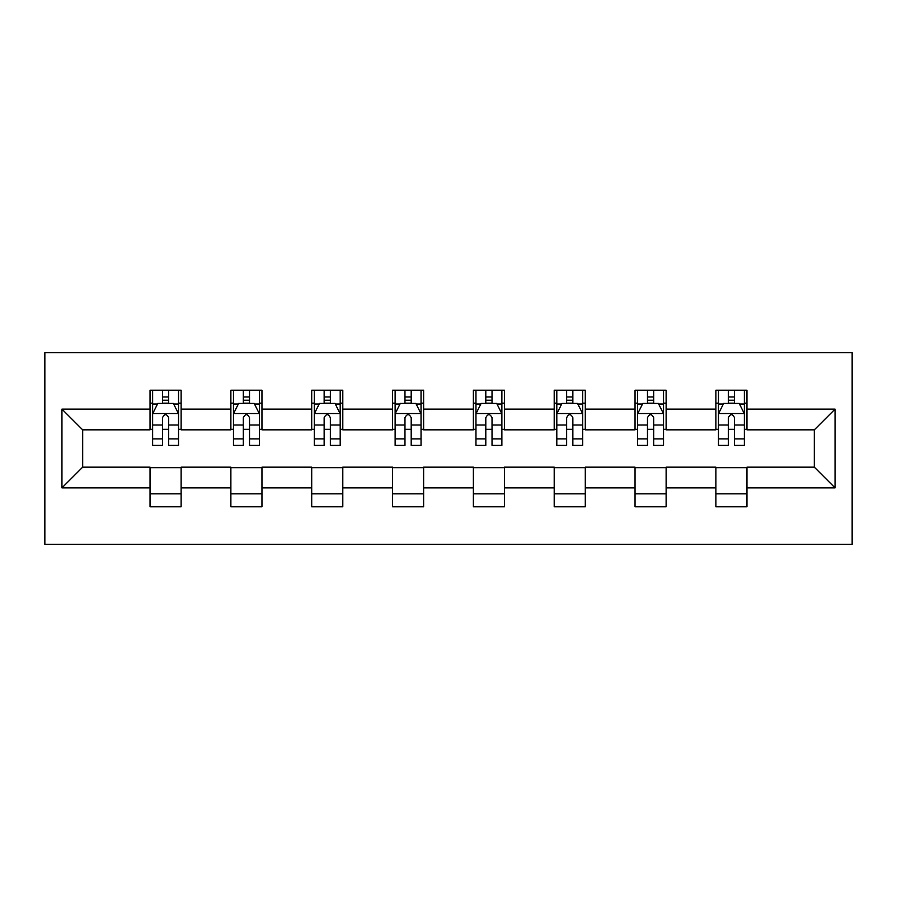 <?xml version="1.0" encoding="UTF-8"?>
<svg xmlns="http://www.w3.org/2000/svg" width="897" height="897" viewBox="0 0 897 897"><rect width="100%" height="100%" fill="white"/><g stroke="black" fill="none" stroke-linecap="round" stroke-linejoin="round"><path stroke-width="1.35" d="M44.85 544.356L852.15 544.356L852.15 352.644L44.85 352.644L44.85 544.356M746.966 409.122L746.966 390.206L715.873 390.206L715.873 409.122L666.123 409.122L666.123 390.206L635.042 390.206L635.042 409.122L585.293 409.122L585.293 390.206L554.2 390.206L554.2 409.122L504.462 409.122L504.462 390.206L473.369 390.206L473.369 409.122L423.631 409.122L423.631 390.206L392.538 390.206L392.538 409.122L342.8 409.122L342.8 390.206L311.708 390.206L311.708 409.122L261.958 409.122L261.958 390.206L230.877 390.206L230.877 409.122L181.127 409.122L181.127 390.206L150.034 390.206L150.034 409.122L61.949 409.122L61.949 487.878L82.681 467.158L150.034 467.158L150.034 506.794L181.127 506.794L181.127 467.158L230.877 467.158L230.877 506.794L261.958 506.794L261.958 467.158L311.708 467.158L311.708 506.794L342.8 506.794L342.8 467.158L392.538 467.158L392.538 506.794L423.631 506.794L423.631 467.158L473.369 467.158L473.369 506.794L504.462 506.794L504.462 467.158L554.2 467.158L554.2 506.794L585.293 506.794L585.293 467.158L635.042 467.158L635.042 506.794L666.123 506.794L666.123 467.158L715.873 467.158L715.873 506.794L746.966 506.794L746.966 467.158L814.319 467.158L814.319 429.842L746.966 429.842L746.966 409.122L835.051 409.122L835.051 487.878L746.966 487.878M715.873 487.878L666.123 487.878M635.042 487.878L585.293 487.878M554.2 487.878L504.462 487.878M473.369 487.878L423.631 487.878M392.538 487.878L342.8 487.878M311.708 487.878L261.958 487.878M230.877 487.878L181.127 487.878M150.034 487.878L61.949 487.878M715.873 409.122L715.873 429.842L666.123 429.842L666.123 409.122M635.042 409.122L635.042 429.842L585.293 429.842L585.293 409.122M554.2 409.122L554.2 429.842L504.462 429.842L504.462 409.122M473.369 409.122L473.369 429.842L423.631 429.842L423.631 409.122M392.538 409.122L392.538 429.842L342.8 429.842L342.8 409.122M311.708 409.122L311.708 429.842L261.958 429.842L261.958 409.122M230.877 409.122L230.877 429.842L181.127 429.842L181.127 409.122M150.034 409.122L150.034 429.842L82.681 429.842L61.949 409.122M82.681 429.842L82.681 467.158M835.051 487.878L814.319 467.158M814.319 429.842L835.051 409.122M150.034 403.157L152.625 403.157M162.469 403.157L168.692 403.157M178.537 403.157L181.127 403.157M150.034 429.327L152.625 429.327M162.469 429.327L168.692 429.327M178.537 429.327L181.127 429.327M150.034 467.673L181.127 467.673M150.034 493.843L181.127 493.843M230.877 467.673L261.958 467.673M230.877 493.843L261.958 493.843M230.877 403.157L233.467 403.157M243.311 403.157L249.523 403.157M259.368 403.157L261.958 403.157M230.877 429.327L233.467 429.327M243.311 429.327L249.523 429.327M259.368 429.327L261.958 429.327M311.708 467.673L342.8 467.673M311.708 493.843L342.8 493.843M311.708 403.157L314.298 403.157M324.142 403.157L330.354 403.157M340.198 403.157L342.8 403.157M311.708 429.327L314.298 429.327M324.142 429.327L330.354 429.327M340.198 429.327L342.8 429.327M392.538 467.673L423.631 467.673M392.538 493.843L423.631 493.843M392.538 403.157L395.129 403.157M404.973 403.157L411.196 403.157M421.041 403.157L423.631 403.157M392.538 429.327L395.129 429.327M404.973 429.327L411.196 429.327M421.041 429.327L423.631 429.327M473.369 467.673L504.462 467.673M473.369 493.843L504.462 493.843M473.369 403.157L475.959 403.157M485.804 403.157L492.027 403.157M501.872 403.157L504.462 403.157M473.369 429.327L475.959 429.327M485.804 429.327L492.027 429.327M501.872 429.327L504.462 429.327M554.2 467.673L585.293 467.673M554.2 493.843L585.293 493.843M554.2 403.157L556.802 403.157M566.646 403.157L572.858 403.157M582.702 403.157L585.293 403.157M554.2 429.327L556.802 429.327M566.646 429.327L572.858 429.327M582.702 429.327L585.293 429.327M635.042 467.673L666.123 467.673M635.042 493.843L666.123 493.843M635.042 403.157L637.632 403.157M647.477 403.157L653.689 403.157M663.533 403.157L666.123 403.157M635.042 429.327L637.632 429.327M647.477 429.327L653.689 429.327M663.533 429.327L666.123 429.327M715.873 467.673L746.966 467.673M715.873 493.843L746.966 493.843M715.873 403.157L718.463 403.157M728.308 403.157L734.531 403.157M744.375 403.157L746.966 403.157M715.873 429.327L718.463 429.327M728.308 429.327L734.531 429.327M744.375 429.327L746.966 429.327M168.692 396.945L162.469 396.945M178.537 438.891L168.692 438.891L168.692 445.394L178.537 445.394L178.537 413.786L173.356 403.415L157.805 403.415L152.625 413.786L152.625 445.394L162.469 445.394L162.469 438.891L152.625 438.891M152.625 413.786L152.625 390.206M178.537 413.786L178.537 390.206M162.469 403.415L162.469 390.206M168.692 390.206L168.692 403.415M168.692 438.891L168.692 417.666C166.618 413.674 164.543 413.674 162.469 417.666L162.469 438.891M249.523 396.945L243.311 396.945M259.368 438.891L249.523 438.891L249.523 445.394L259.368 445.394L259.368 413.786L254.187 403.415L238.647 403.415L233.467 413.786L233.467 445.394L243.311 445.394L243.311 438.891L233.467 438.891M233.467 413.786L233.467 390.206M259.368 413.786L259.368 390.206M243.311 403.415L243.311 390.206M249.523 390.206L249.523 403.415M249.523 438.891L249.523 417.666C247.46 413.674 245.386 413.674 243.311 417.666L243.311 438.891M330.354 396.945L324.142 396.945M340.198 438.891L330.354 438.891L330.354 445.394L340.198 445.394L340.198 413.786L335.018 403.415L319.478 403.415L314.298 413.786L314.298 445.394L324.142 445.394L324.142 438.891L314.298 438.891M314.298 413.786L314.298 390.206M340.198 413.786L340.198 390.206M324.142 403.415L324.142 390.206M330.354 390.206L330.354 403.415M330.354 438.891L330.354 417.666C328.291 413.674 326.216 413.674 324.142 417.666L324.142 438.891M411.196 396.945L404.973 396.945M421.041 438.891L411.196 438.891L411.196 445.394L421.041 445.394L421.041 413.786L415.86 403.415L400.309 403.415L395.129 413.786L395.129 445.394L404.973 445.394L404.973 438.891L395.129 438.891M395.129 413.786L395.129 390.206M421.041 413.786L421.041 390.206M404.973 403.415L404.973 390.206M411.196 390.206L411.196 403.415M411.196 438.891L411.196 417.666C409.122 413.674 407.047 413.674 404.973 417.666L404.973 438.891M492.027 396.945L485.804 396.945M501.872 438.891L492.027 438.891L492.027 445.394L501.872 445.394L501.872 413.786L496.691 403.415L481.14 403.415L475.959 413.786L475.959 445.394L485.804 445.394L485.804 438.891L475.959 438.891M475.959 413.786L475.959 390.206M501.872 413.786L501.872 390.206M485.804 403.415L485.804 390.206M492.027 390.206L492.027 403.415M492.027 438.891L492.027 417.666C489.953 413.674 487.878 413.674 485.804 417.666L485.804 438.891M572.858 396.945L566.646 396.945M582.702 438.891L572.858 438.891L572.858 445.394L582.702 445.394L582.702 413.786L577.522 403.415L561.982 403.415L556.802 413.786L556.802 445.394L566.646 445.394L566.646 438.891L556.802 438.891M556.802 413.786L556.802 390.206M582.702 413.786L582.702 390.206M566.646 403.415L566.646 390.206M572.858 390.206L572.858 403.415M572.858 438.891L572.858 417.666C570.795 413.674 568.72 413.674 566.646 417.666L566.646 438.891M653.689 396.945L647.477 396.945M663.533 438.891L653.689 438.891L653.689 445.394L663.533 445.394L663.533 413.786L658.353 403.415L642.813 403.415L637.632 413.786L637.632 445.394L647.477 445.394L647.477 438.891L637.632 438.891M637.632 413.786L637.632 390.206M663.533 413.786L663.533 390.206M647.477 403.415L647.477 390.206M653.689 390.206L653.689 403.415M653.689 438.891L653.689 417.666C651.626 413.674 649.551 413.674 647.477 417.666L647.477 438.891M734.531 396.945L728.308 396.945M744.375 438.891L734.531 438.891L734.531 445.394L744.375 445.394L744.375 413.786L739.195 403.415L723.644 403.415L718.463 413.786L718.463 445.394L728.308 445.394L728.308 438.891L718.463 438.891M718.463 413.786L718.463 390.206M744.375 413.786L744.375 390.206M728.308 403.415L728.308 390.206M734.531 390.206L734.531 403.415M734.531 438.891L734.531 417.666C732.457 413.674 730.382 413.674 728.308 417.666L728.308 438.891M178.402 413.528L152.759 413.528M152.625 404.042L157.502 404.042M173.67 404.042L178.537 404.042M162.469 425.01L152.625 425.01M178.537 425.01L168.692 425.01M168.692 400.241L162.469 400.241M259.244 413.528L233.59 413.528M233.467 404.042L238.333 404.042M254.501 404.042L259.368 404.042M243.311 425.01L233.467 425.01M259.368 425.01L249.523 425.01M249.523 400.241L243.311 400.241M340.075 413.528L314.421 413.528M314.298 404.042L319.164 404.042M335.332 404.042L340.198 404.042M324.142 425.01L314.298 425.01M340.198 425.01L330.354 425.01M330.354 400.241L324.142 400.241M420.906 413.528L395.263 413.528M395.129 404.042L399.995 404.042M416.163 404.042L421.041 404.042M404.973 425.01L395.129 425.01M421.041 425.01L411.196 425.01M411.196 400.241L404.973 400.241M501.737 413.528L476.094 413.528M475.959 404.042L480.837 404.042M497.005 404.042L501.872 404.042M485.804 425.01L475.959 425.01M501.872 425.01L492.027 425.01M492.027 400.241L485.804 400.241M582.579 413.528L556.925 413.528M556.802 404.042L561.668 404.042M577.836 404.042L582.702 404.042M566.646 425.01L556.802 425.01M582.702 425.01L572.858 425.01M572.858 400.241L566.646 400.241M663.41 413.528L637.756 413.528M637.632 404.042L642.499 404.042M658.667 404.042L663.533 404.042M647.477 425.01L637.632 425.01M663.533 425.01L653.689 425.01M653.689 400.241L647.477 400.241M744.241 413.528L718.598 413.528M718.463 404.042L723.33 404.042M739.498 404.042L744.375 404.042M728.308 425.01L718.463 425.01M744.375 425.01L734.531 425.01M734.531 400.241L728.308 400.241"/></g></svg>
